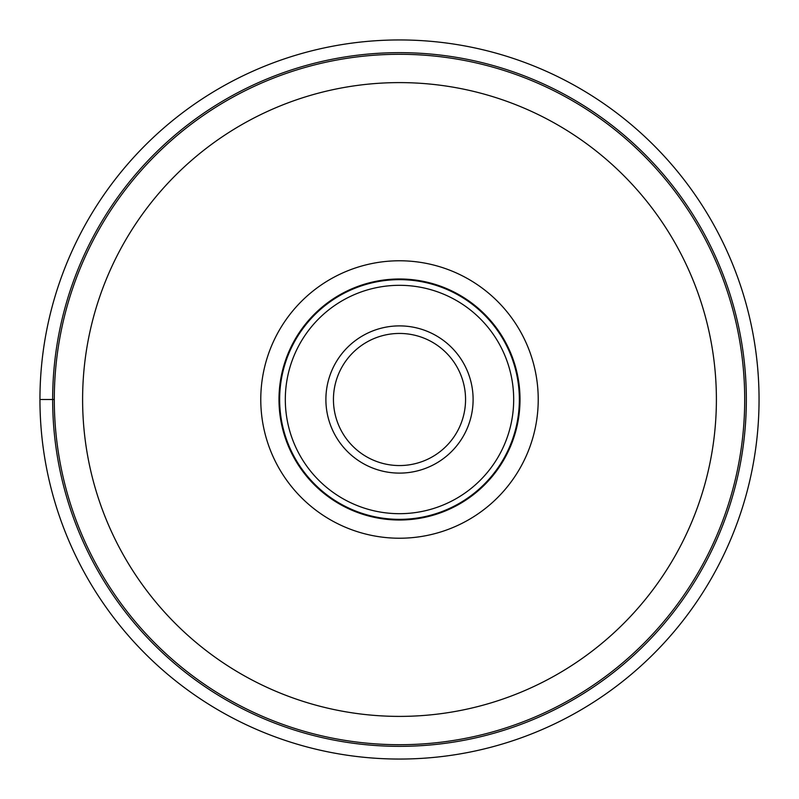 <?xml version="1.0" encoding="UTF-8"?>
<svg xmlns="http://www.w3.org/2000/svg" width="799" height="799" viewBox="0 0 799 799"><rect width="100%" height="100%" fill="white"/><g stroke="black" fill="none" stroke-linecap="round" stroke-linejoin="round"><path stroke-width="1.2" d="M39.95 399.5A359.55 359.55 0 0 0 399.5 759.05A359.55 359.55 0 0 0 759.05 399.5A359.55 359.55 0 0 0 399.5 39.95A359.55 359.55 0 0 0 39.95 399.5L54.292 399.5M399.5 744.708A345.208 345.208 0 0 1 54.292 399.5A345.208 345.208 0 0 1 399.5 54.292A345.208 345.208 0 0 1 744.708 399.5A345.208 345.208 0 0 1 399.5 744.708A345.208 345.208 0 0 0 744.708 399.71A345.208 345.208 0 0 0 399.5 54.292A345.208 345.208 0 0 0 54.292 399.29A345.208 345.208 0 0 0 399.5 744.708A345.208 345.208 0 0 0 744.708 399.71A345.208 345.208 0 0 0 399.5 54.292A345.208 345.208 0 0 0 54.292 399.29A345.208 345.208 0 0 0 399.5 744.708M399.5 260.774A138.726 138.726 0 0 1 538.226 399.5A138.726 138.726 0 0 1 399.5 538.226A138.726 138.726 0 0 1 260.774 399.5A138.726 138.726 0 0 1 399.5 260.774M520.009 399.5A120.509 120.509 0 0 1 399.5 520.009A120.509 120.509 0 0 1 278.991 399.5A120.509 120.509 0 0 1 399.5 278.991A120.509 120.509 0 0 1 520.009 399.5M399.5 519.35A119.85 119.85 0 0 1 279.65 399.5A119.85 119.85 0 0 1 399.5 279.65A119.85 119.85 0 0 1 519.35 399.5A119.85 119.85 0 0 1 399.5 519.35M399.5 465.557A66.057 66.057 0 0 1 333.443 399.36A66.057 66.057 0 0 1 399.78 333.443A66.057 66.057 0 0 1 465.557 399.64A66.057 66.057 0 0 1 399.5 465.557M52.654 399.5A346.846 346.846 0 0 0 399.5 746.346A346.846 346.846 0 0 0 746.346 399.5A346.846 346.846 0 0 0 399.5 52.654A346.846 346.846 0 0 0 52.654 399.5M399.88 82.607A316.893 316.893 0 0 0 82.607 399.31A316.893 316.893 0 0 0 399.5 716.393A316.893 316.893 0 0 0 716.393 399.69A316.893 316.893 0 0 0 399.88 82.607M399.5 285.313A114.187 114.187 0 0 0 285.313 399.5A114.187 114.187 0 0 0 399.5 513.687A114.187 114.187 0 0 0 513.687 399.5A114.187 114.187 0 0 0 399.5 285.313M399.19 473.108A73.608 73.608 0 0 1 325.892 399.34A73.608 73.608 0 0 1 399.81 325.892A73.608 73.608 0 0 1 473.108 399.66A73.608 73.608 0 0 1 399.19 473.108"/></g></svg>
